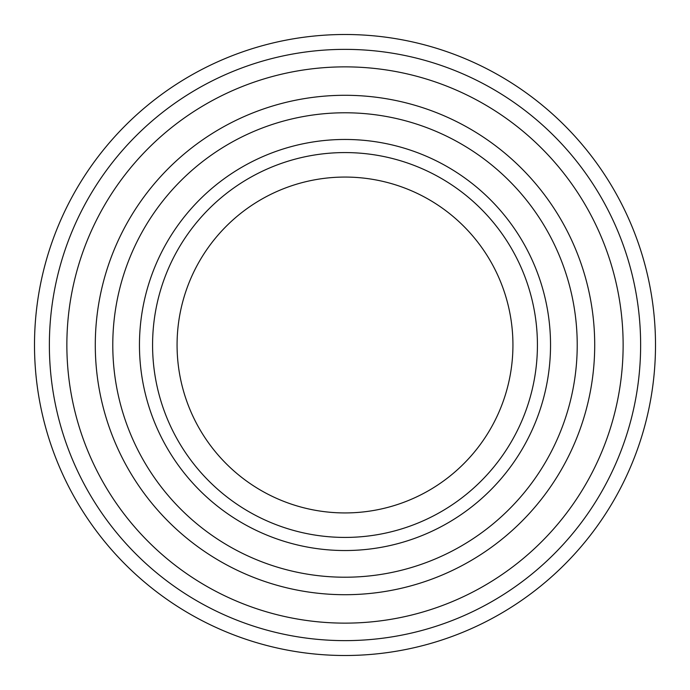 <?xml version="1.0" encoding="UTF-8"?>
<svg xmlns="http://www.w3.org/2000/svg" width="690" height="690" viewBox="0 0 690 690"><rect width="100%" height="100%" fill="white"/><g stroke="black" fill="none" stroke-linecap="round" stroke-linejoin="round"><path stroke-width="1.03" d="M95.289 345A249.711 249.711 0 0 1 469.856 128.745A249.711 249.711 0 0 1 469.856 561.255A249.711 249.711 0 0 1 95.289 345M66.861 345A278.139 278.139 0 0 1 484.07 104.13A278.139 278.139 0 0 1 484.07 585.87A278.139 278.139 0 0 1 66.861 345M49.37 345A295.63 295.63 0 0 1 492.815 88.975A295.63 295.63 0 0 1 492.815 601.025A295.63 295.63 0 0 1 49.37 345M34.5 345A310.5 310.5 0 0 1 500.25 76.098A310.5 310.5 0 0 1 500.25 613.902A310.5 310.5 0 0 1 34.5 345M152.576 345A192.424 192.424 0 0 1 441.212 178.356A192.424 192.424 0 0 1 441.212 511.644A192.424 192.424 0 0 1 152.576 345A192.424 192.424 0 0 1 441.212 178.356A192.424 192.424 0 0 1 441.212 511.644A192.424 192.424 0 0 1 152.576 345M177.071 345A167.929 167.929 0 0 1 428.964 199.565A167.929 167.929 0 0 1 428.964 490.435A167.929 167.929 0 0 1 177.071 345M112.781 345A232.22 232.22 0 0 1 461.11 143.891A232.22 232.22 0 0 1 461.11 546.109A232.22 232.22 0 0 1 112.781 345M139.458 345A205.542 205.542 0 0 1 447.767 166.997A205.542 205.542 0 0 1 447.767 523.003A205.542 205.542 0 0 1 139.458 345"/></g></svg>
